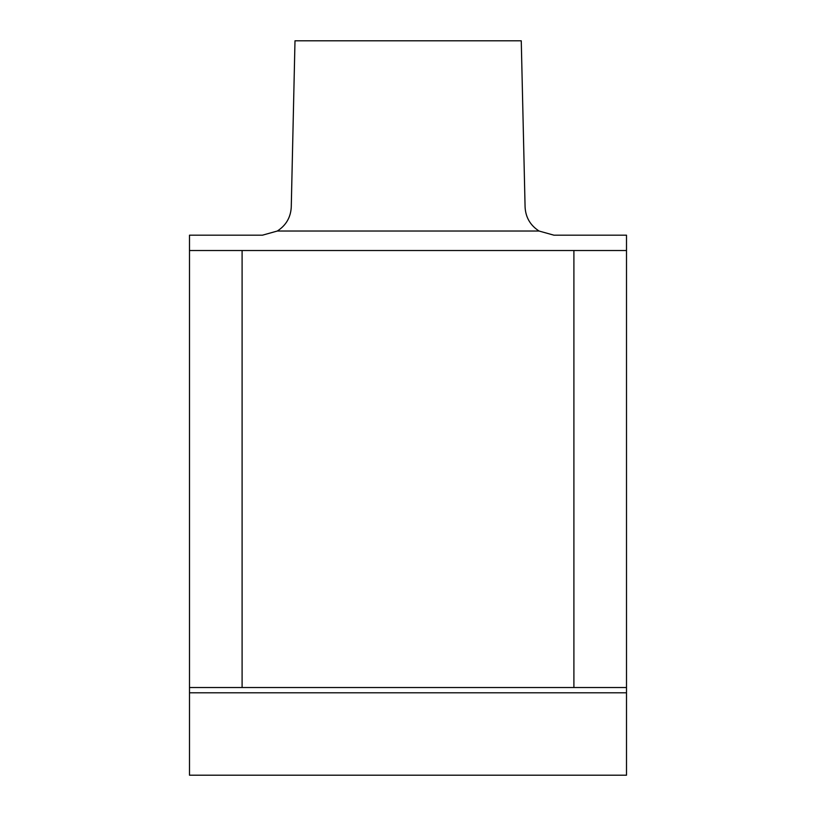 <?xml version="1.0" encoding="UTF-8"?>
<svg xmlns="http://www.w3.org/2000/svg" width="816" height="816" viewBox="0 0 816 816"><rect width="100%" height="100%" fill="white"/><g stroke="black" fill="none" stroke-linecap="round" stroke-linejoin="round"><path stroke-width="1.22" d="M626.504 692.794L626.504 775.2L189.496 775.2L189.496 692.794L626.504 692.794L626.504 235.181L553.921 235.181L539.05 231.03C530.308 225.359 525.657 217.393 525.086 207.121L521.261 40.8L294.994 40.8L291.261 207.121C290.7 217.393 286.049 225.359 277.318 231.03L262.456 235.181L189.496 235.181L189.496 250.522L573.903 250.522L573.903 687.531L626.504 687.531M242.097 250.522L242.097 687.531L189.496 687.531L189.496 692.794M189.496 687.531L189.496 250.522M242.097 687.531L573.903 687.531M626.504 250.522L573.903 250.522M277.318 231.03L539.05 231.03"/></g></svg>
